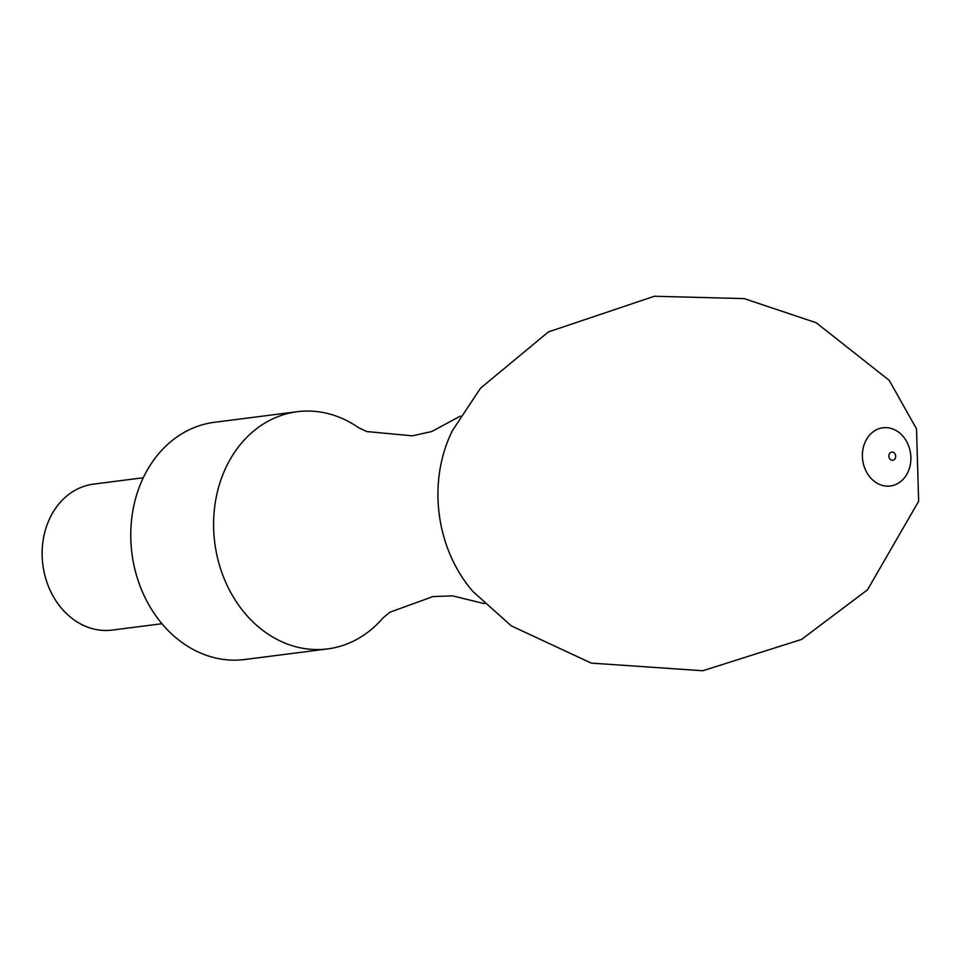 <?xml version="1.0" encoding="UTF-8"?>
<svg xmlns="http://www.w3.org/2000/svg" width="967" height="967" viewBox="0 0 967 967"><rect width="100%" height="100%" fill="white"/><g stroke="black" fill="none" stroke-linecap="round" stroke-linejoin="round"><path stroke-width="1.45" d="M143.297 477.746L93.618 484.104A73.589 60.595 82.7 0 0 48.58 586.727A73.589 60.595 82.7 0 0 112.281 630.085L161.96 623.727M460.425 416.064L431.681 431.548L412.389 435.839L366.686 431.536L358.406 427.571A119.57 98.465 82.7 0 0 297.28 411.7L214.444 422.289A119.57 98.465 82.7 0 0 141.255 589.06A119.57 98.465 82.7 0 0 244.772 659.506L327.608 648.917A119.57 98.465 82.7 0 0 382.775 618.179L389.798 612.244L432.938 596.591L452.689 595.89L484.407 603.65M297.28 411.7A119.57 98.465 82.7 0 0 224.09 578.471A119.57 98.465 82.7 0 0 327.608 648.917M452.351 430.726A128.768 106.032 82.7 0 0 452.338 430.762A128.768 106.032 82.7 0 0 449.232 552.52A128.768 106.032 82.7 0 0 472.863 591.429A128.768 106.032 82.7 0 0 472.911 591.478M864.969 468.717A29.336 24.151 82.7 0 0 906.901 474.168A29.336 24.151 82.7 0 0 888.069 427.801A29.336 24.151 82.7 0 0 864.969 468.717M889.229 457.838A4.122 3.397 82.7 0 0 895.128 458.612A4.122 3.397 82.7 0 0 892.468 452.085A4.122 3.397 82.7 0 0 889.229 457.838M472.875 591.453L511.265 625.867L591.272 663.108L702.779 670.747L801.498 639.465L867.52 589.785L918.65 501.244L916.511 428.84L889.205 380.321L816.172 322.736L744.167 298.61L654.333 296.253L548.422 331.911L480.502 388.202L452.338 430.762"/></g></svg>

